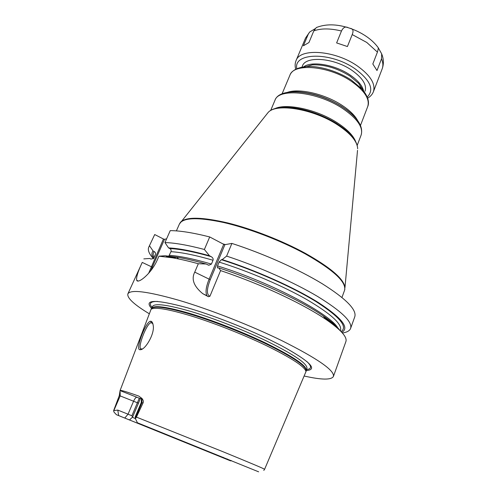 <?xml version="1.0" encoding="UTF-8"?>
<svg xmlns="http://www.w3.org/2000/svg" width="497" height="497" viewBox="0 0 497 497"><rect width="100%" height="100%" fill="white"/><g stroke="black" fill="none" stroke-linecap="round" stroke-linejoin="round"><path stroke-width="0.75" d="M120.112 390.462L151.082 309.246C154.965 306.835 168.564 309.134 191.873 316.16C214.499 323.187 243.306 334.549 265.802 345.353C291.354 357.89 304.76 366.612 306.009 371.526L264.603 469.292C264.274 468.801 250.09 462.819 222.066 451.357L136.433 417.107L143.024 402.999L141.968 402.669L135.29 418.406L137.42 422.767L258.639 471.827L137.42 422.767M131.898 415.765L139.297 398.246L136.899 397.24C135.917 397.246 134.824 398.544 133.618 401.141L128.033 414.194L131.898 415.765L132.593 417.033L138.483 403.191L120.187 395.916L119.28 395.637L113.62 410.646L117.795 410.087L118.653 415.579L116.397 414.684L113.962 412.05L113.62 410.646M119.28 395.637L120.094 390.499C120.237 389.847 126.449 391.704 138.731 396.059L141.918 398.401C143.31 400.097 143.683 401.632 143.024 402.999M150.709 321.242C151.97 321.317 152.796 322.659 153.182 325.255C154.983 333.736 145.236 349.795 140.452 349.708L139.93 349.714C134.861 350.012 145.956 320.888 150.709 321.242L151.299 322.783L152.461 323.385L153.033 324.342M136.433 417.107L135.346 418.76M135.29 418.406L135.252 416.691M231.434 460.651L230.614 460.881L118.653 415.579M223.159 457.277L222.836 457.706M129.524 419.959L132.593 417.033M135.321 418.592L132.5 417.3M124.778 418.039L128.033 414.194L117.795 410.087M306.158 370.588C318.36 369.706 310.022 361.35 281.153 345.502L269.933 339.861C244.704 327.585 211.293 314.632 187.071 307.686C155.232 299.126 143.416 299.387 151.616 308.469M149.1 313.65C133.985 304.506 126.909 297.914 127.872 293.876C130.506 289.217 147.584 291.379 179.113 300.35C209.914 309.488 250.761 325.492 281.855 340.656C317.682 358.635 334.866 370.582 333.4 376.496L345.862 341.669C347.502 337.19 340.992 329.865 326.336 319.695C318.328 314.266 308.376 308.482 296.485 302.35C272.772 290.254 247.475 279.668 220.6 270.585L209.914 296.28L208.405 296.715L202.733 293.652C193.793 286.322 191.128 279.146 194.743 272.132L198.309 263.745L206.007 263.982L208.895 265.236L211.424 264.075L213.033 260.248C213.449 258.869 212.834 257.663 211.188 256.638L209.485 255.756C192.358 250.985 178.715 248.363 168.558 247.904L169.831 248.55C171.018 249.32 171.397 250.364 170.962 251.675L168.85 256.061M304.388 376.074C321.615 379.925 331.288 380.068 333.4 376.496M138.209 280.998L136.706 280.271C137.862 284.16 151.305 273.748 157.307 259.881L158.941 256.185L172.322 257.781C179.883 259.067 188.543 261.055 198.309 263.745M136.706 280.271C136.097 277.456 137.949 271.505 142.248 262.416L127.872 293.876M207.752 296.423L207.056 295.777C205.236 292.683 205.901 287.198 209.051 279.314L223.706 244.313L224.905 244.661L210.256 279.687L194.743 272.132M209.914 296.28C206.485 294.721 206.597 289.192 210.256 279.687M341.818 332.35C349.726 327.927 341.924 317.999 318.409 302.567C294.789 287.738 256.172 270.393 222.215 259.589L226.62 256.104L231.894 243.418L224.905 244.661M209.709 236.951L204.385 249.469C187.872 245.127 174.733 242.828 164.954 242.567L170.235 230.627C180.057 230.664 193.215 232.77 209.709 236.951L223.706 244.313M166.601 238.84L164.501 239.324L163.445 239.007L154.71 234.541L148.727 247.251L154.71 234.541M231.894 243.418C263.777 253.718 298.809 269.43 322.398 283.837C346.136 298.84 356.927 309.817 354.777 316.769L350.609 328.405C349.739 330.66 347.254 332.151 343.16 332.884L342.383 332.984M338.295 328.865C332.698 315.284 271.362 282.414 217.512 265.932L217.487 267.871L218.761 267.883L220.6 270.585M217.512 265.932L219.121 262.087L221.382 259.707C254.507 270.144 292.478 287.03 316.148 301.667C339.786 316.918 348.099 326.883 341.091 331.567M222.215 259.589L221.382 259.707M153.387 258.552C149.119 253.905 147.566 250.134 148.727 247.251M226.62 256.104C258.595 266.603 293.845 282.302 317.658 296.492C341.625 311.246 352.609 321.888 350.609 328.405M153.343 258.751L153.641 258.409L150.976 259.086L149.746 258.471L143.826 258.894M218.761 267.883C256.781 280.016 300.878 300.449 323.118 315.843C331.35 321.484 336.91 326.293 339.805 330.275M158.941 256.185L165.11 255.756L177.305 257.222C185.574 258.614 195.141 260.869 206.007 263.982M153.641 258.409L155.375 254.582C155.797 253.327 155.437 252.339 154.294 251.612L153.076 250.997C151.436 252.867 151.554 255.352 153.43 258.459M153.076 250.997L149.622 245.922M164.954 242.567L168.558 247.904M204.385 249.469L209.485 255.756M148.615 273.344L163.445 239.007M150.659 270.89L164.501 239.324M142.353 348.937L141.359 349.062L140.477 348.54C138.091 345.545 147.305 322.025 151.299 322.783M140.403 398.339L138.483 403.191M139.495 398.209L141.471 398.606M301.959 67.132L302.418 66.033C305.562 55.664 334.027 57.751 352.038 70.406C362.636 77.992 366.979 84.931 365.065 91.218M350.155 28.354L348.186 27.708C345.527 26.223 343.284 27.323 341.476 31.007L336.624 42.928L347.415 46.538L352.218 34.573C353.752 30.752 353.063 28.677 350.155 28.354C356.399 30.522 362.096 33.423 367.246 37.058C371.713 40.226 375.353 43.748 378.174 47.619L381.671 53.856L381.528 58.77L376.993 70.543L372.825 63.976L377.428 52.11C378.18 49.495 378.428 47.998 378.174 47.619M308.227 34.262L305.531 38.089L309.662 32.032L308.227 34.262L303.387 45.786L308.941 42.537L313.812 30.889L316.309 27.571L317.123 27.223M309.662 32.032L315.073 28.733M116.397 414.684L230.614 460.881M227.098 459.427L227.477 459.035M113.888 410.441L120.187 395.916L120.15 391.971M136.899 397.24L120.156 390.661M230.391 460.775L231.018 460.483M306.053 371.06L306.14 370.091C304.897 365.152 291.571 356.436 266.162 343.943C243.785 333.183 215.139 321.876 192.619 314.912C169.421 307.947 155.872 305.686 151.983 308.121L151.361 308.892M306.084 370.687L306.195 370.458C307.09 365.966 293.814 356.933 266.349 343.359C243.027 332.126 212.921 320.354 190.04 313.489C166.514 306.686 153.735 304.972 151.684 308.345L151.597 308.6M306.009 371.526L306.904 368.538C307.829 363.972 294.578 354.889 267.15 341.284C243.859 330.039 213.772 318.279 190.898 311.451C167.371 304.692 154.579 303.033 152.504 306.469L151.082 309.246M157.698 301.462C150.473 301.35 148.591 303.356 152.07 307.469M306.525 369.557C311.88 368.985 311.911 366.239 306.618 361.313M178.721 258.987L177.286 257.75M335.761 326.678C333.015 323.845 329.169 320.677 324.237 317.179M175.578 257.415L166.389 256.396M153.828 258.067L153.3 258.794M211.424 264.075C193.818 258.925 179.796 256.011 169.359 255.334M155.375 254.582L153.269 258.819M340.339 330.803L340.501 330.356C342.284 324.199 331.164 314.005 307.152 299.778C283.414 286.166 248.935 271.368 219.121 262.087M213.033 260.248C195.439 255.141 181.417 252.283 170.962 251.675M153.877 257.446C152.821 255.073 152.964 253.128 154.294 251.612M169.831 248.55C180.1 249.053 193.886 251.749 211.188 256.638M152.2 267.131L142.248 262.416M222.936 243.903L225.352 244.586M344.893 288.974L344.527 290.416C346.769 282.265 333.673 270.088 305.245 253.886C280.873 240.573 248.543 228.179 223.395 222.451C197.495 217.015 182.828 217.543 179.405 224.035L176.392 230.888M357.523 150.349L344.968 287.601C344.123 279.196 330.934 267.784 305.413 253.364C282.433 240.815 252.321 229.024 227.862 222.967C202.602 217.102 186.99 216.68 181.038 221.705L180.131 222.762M179.405 224.035L267.951 112.689C276.549 102.102 313.222 108.284 337.301 123.977C350.509 132.6 357.3 140.862 357.666 148.752C357.362 141.446 350.584 133.426 337.339 124.679C313.073 108.744 275.661 102.804 267.951 112.689L266.932 113.962M352.677 137.066C349.13 132.624 343.999 128.245 337.27 123.933C319.776 112.62 293.907 105.463 279.606 107.719M288.67 107.439C304.916 108.626 321.043 114.061 337.041 123.747L346.328 130.605M274.512 108.831C285.806 102.823 316.8 109.402 337.084 122.66C346.968 129.083 353.137 135.333 355.597 141.415M274.947 100.344C279.724 86.198 317.9 90.678 342.75 107.228C357.393 117.093 363.524 126.35 361.151 134.998C363.437 127.356 357.268 118.522 342.65 108.495C317.477 91.578 278.55 87.609 274.947 100.344L270.635 110.551M356.094 118.553C352.82 114.658 348.354 110.862 342.694 107.172C326.951 96.803 303.785 90.224 289.95 91.988M301.754 92.169C315.701 93.784 329.107 98.599 341.961 106.613L347.459 110.533M287.57 92.318C299.275 88.056 325.038 94.032 341.998 105.296C349.627 110.322 354.827 115.372 357.598 120.46M360.493 125.393L367.724 106.544C369.992 99.058 364.562 90.665 351.435 81.359C328.921 65.722 293.565 62.846 289.894 75.258C290.907 72.307 294.783 67.722 306.146 66.592L297.125 68.605M367.109 96.716L362.009 89.044L351.59 80.272C338.327 71.288 319.018 65.529 306.146 66.592L312.42 64.846C324.845 64.436 337.382 68.201 350.037 76.14L358.679 83.44L363.158 90.392M303.648 66.853C311.607 60.696 335.133 64.66 350.192 75.072C357.921 80.402 362.394 85.689 363.611 90.945M139.93 349.714L141.359 349.062M141.918 398.401L141.968 402.669L141.272 402.52L135.24 416.722M367.24 97.033C374.458 89.733 370.439 80.359 355.181 68.897C330.66 51.539 292.988 52.446 296.821 68.735M367.662 98.182C370.414 96.567 372.328 94.418 373.402 91.728C375.769 83.993 370.464 75.432 357.473 66.039C335.195 50.272 299.902 47.805 296.044 60.634C294.957 63.318 294.851 66.2 295.721 69.269M377.428 52.11L366.767 42.45L352.218 34.573M341.476 31.007C330.244 28.292 321.025 28.248 313.812 30.889M381.671 53.862C383.759 58.981 383.92 63.995 382.156 68.897C383.293 65.915 383.081 62.541 381.528 58.77M263.777 470.442L264.603 469.305M207.056 295.777L202.733 293.652M323.118 315.843L326.336 319.695M177.305 257.222L172.322 257.781M217.487 267.871L217.848 267.982M324.404 317.384C328.747 320.497 332.133 323.274 334.568 325.709M208.895 265.236L207.908 264.944M175.311 257.446L167.793 256.601M341.967 297.43L344.527 290.416M286.75 107.364C301.033 107.402 322.236 114.211 337.009 123.71L347.763 131.879M357.206 145.341L361.151 134.998M300.791 92.063C314.905 93.498 328.61 98.331 341.905 106.557L348.229 111.123M363.139 90.367L358.679 83.44L362.009 89.044C369.42 97.723 369.035 103.711 367.724 106.544M282.06 93.877L289.894 75.258M140.452 349.708L141.838 349.056M140.477 348.54L141.67 349.068M141.428 398.078L141.272 402.52M296.044 60.634L305.531 38.089M348.186 27.708C336.096 23.962 325.473 23.912 316.309 27.571M373.402 91.728L382.156 68.897"/></g></svg>
